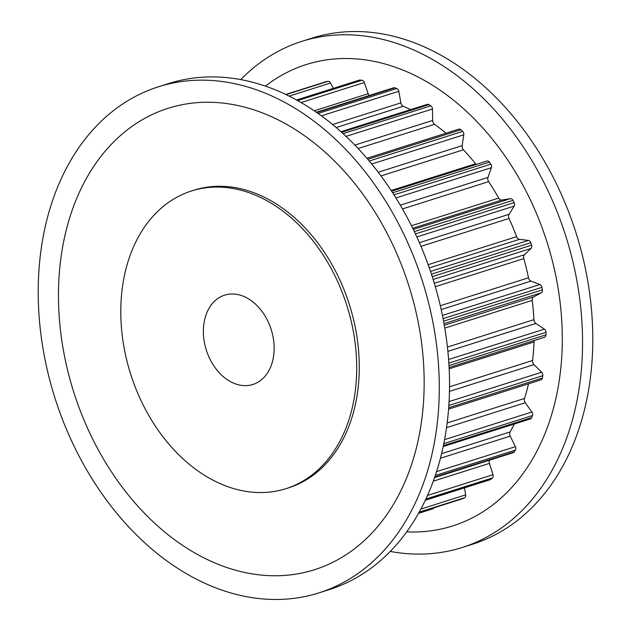 <?xml version="1.0" encoding="UTF-8"?>
<svg xmlns="http://www.w3.org/2000/svg" width="631" height="631" viewBox="0 0 631 631"><rect width="100%" height="100%" fill="white"/><g stroke="black" fill="none" stroke-linecap="round" stroke-linejoin="round"><path stroke-width="0.95" d="M272.34 333.625A46.844 34.027 72.4 0 1 252.905 384.476A46.844 34.027 72.4 0 1 205.17 346.001A46.844 34.027 72.4 0 1 224.604 295.158A46.844 34.027 72.4 0 1 272.34 333.625M350.702 319.183A156.157 113.414 72.4 0 1 285.922 488.678A156.157 113.414 72.4 0 1 126.807 360.443A156.157 113.414 72.4 0 1 191.595 190.948A156.157 113.414 72.4 0 1 350.702 319.183M285.922 488.678L288.477 487.866A156.157 113.414 -107.6 0 0 353.265 318.371A156.157 113.414 -107.6 0 0 194.151 190.144L191.595 190.948M429.064 304.741A265.462 192.81 72.4 0 1 318.939 592.88A265.462 192.81 72.4 0 1 48.445 374.885A265.462 192.81 72.4 0 1 158.578 86.747A265.462 192.81 72.4 0 1 429.064 304.741M158.578 86.747L168.808 83.505A265.462 192.81 72.4 0 1 439.302 301.5A265.462 192.81 72.4 0 1 329.169 589.638L318.939 592.88M67.793 370.981A242.044 175.797 72.4 0 1 183.692 104.407A242.044 175.797 72.4 0 1 414.835 307.029A242.044 175.797 72.4 0 1 298.936 573.603A242.044 175.797 72.4 0 1 67.793 370.981M390.242 551.415A265.462 192.81 -107.6 0 0 462.192 547.495L472.422 544.253A265.462 192.81 -107.6 0 0 582.555 256.115A265.462 192.81 -107.6 0 0 312.061 38.12L301.831 41.362A265.462 192.81 -107.6 0 0 240.758 79.585M462.192 547.495A265.462 192.81 -107.6 0 0 572.325 259.357A265.462 192.81 -107.6 0 0 301.831 41.362M406.672 531.854A242.044 175.797 -107.6 0 0 552.969 263.261A242.044 175.797 -107.6 0 0 265.454 86.116M486.651 161.15A3.123 2.272 72.4 0 1 486.864 161.063A3.123 2.272 72.4 0 1 489.364 162.159A220.495 160.14 72.4 0 1 490.831 164.163A3.123 2.272 72.4 0 1 491.431 167.688L487.984 177.39A3.904 2.832 -107.6 0 0 488.623 181.641A204.878 148.806 72.4 0 1 498.687 198.087A3.904 2.832 -107.6 0 0 501.842 200.027L510.384 198.662A3.123 2.272 72.4 0 1 512.979 200.35A220.495 160.14 72.4 0 1 514.139 202.638A3.123 2.272 72.4 0 1 514.178 206.116L509.091 214.28A3.904 2.832 -107.6 0 0 509.043 218.452A204.878 148.806 72.4 0 1 516.6 236.657A3.904 2.832 -107.6 0 0 519.487 239.346L528.399 240.403A3.123 2.272 72.4 0 1 530.766 242.698A220.495 160.14 72.4 0 1 531.57 245.159A3.123 2.272 72.4 0 1 531.034 248.44L524.527 254.711A3.904 2.832 -107.6 0 0 523.801 258.623A204.878 148.806 72.4 0 1 528.51 277.782A3.904 2.832 -107.6 0 0 531.01 281.103L539.899 284.534A3.123 2.272 72.4 0 1 541.934 287.342A220.495 160.14 72.4 0 1 542.352 289.874A3.123 2.272 72.4 0 1 541.272 292.808L533.629 296.917A3.904 2.832 -107.6 0 0 532.248 300.388A204.878 148.806 72.4 0 1 533.905 319.672A3.904 2.832 -107.6 0 0 535.908 323.474L544.395 329.137A3.123 2.272 72.4 0 1 545.996 332.324A220.495 160.14 72.4 0 1 546.012 334.824A3.123 2.272 72.4 0 1 544.592 337.238A3.123 2.272 72.4 0 1 544.435 337.277M366.926 158.263L458.847 129.142A3.123 2.272 72.4 0 1 460.945 129.773A220.495 160.14 72.4 0 1 462.649 131.414A3.123 2.272 72.4 0 1 463.785 134.837L462.137 145.643A3.904 2.832 -107.6 0 0 463.43 149.799A204.878 148.806 72.4 0 1 475.569 163.768A3.904 2.832 -107.6 0 0 476.239 164.431M340.977 131.705L427.321 104.344A3.123 2.272 72.4 0 1 428.962 104.628A220.495 160.14 72.4 0 1 430.831 105.827A3.123 2.272 72.4 0 1 432.456 108.997L432.677 120.442A3.904 2.832 -107.6 0 0 434.57 124.307A204.878 148.806 72.4 0 1 445.959 133.228M316.383 112.247L393.657 87.764A3.123 2.272 72.4 0 1 394.817 87.804A220.495 160.14 72.4 0 1 396.765 88.514A3.123 2.272 72.4 0 1 398.816 91.298L400.882 102.877A3.904 2.832 -107.6 0 0 403.296 106.292A204.878 148.806 72.4 0 1 410.521 109.668M296.617 99.99L359.331 80.121A3.123 2.272 72.4 0 1 360.001 80.05A220.495 160.14 72.4 0 1 361.942 80.24A3.123 2.272 72.4 0 1 364.324 82.503L368.157 93.711A3.904 2.832 -107.6 0 0 369.222 95.51M325.667 81.817A3.123 2.272 72.4 0 1 325.848 81.746A3.123 2.272 72.4 0 1 326.03 81.699A220.495 160.14 72.4 0 1 327.891 81.36A3.123 2.272 72.4 0 1 330.494 83.016L333.302 88.364M464.542 487.834L465.615 494.878A3.123 2.272 72.4 0 1 464.503 497.788A220.495 160.14 72.4 0 1 462.815 498.648A3.123 2.272 72.4 0 1 462.578 498.742A3.123 2.272 72.4 0 1 462.326 498.805M434.152 507.75A3.123 2.272 72.4 0 1 433.063 508.728A3.123 2.272 72.4 0 1 432.874 508.775M489.53 460.173A3.904 2.832 -107.6 0 0 489.435 463.383L492.985 474.693A3.123 2.272 72.4 0 1 492.425 477.951A220.495 160.14 72.4 0 1 490.973 479.292A3.123 2.272 72.4 0 1 490.334 479.663L425.27 500.273M514.336 423.985A204.878 148.806 72.4 0 1 510.132 431.927A3.904 2.832 -107.6 0 0 510.219 436.131L515.393 446.661A3.123 2.272 72.4 0 1 515.401 450.132A220.495 160.14 72.4 0 1 514.257 451.883A3.123 2.272 72.4 0 1 513.295 452.648L434.546 477.596M528.502 383.814A204.878 148.806 72.4 0 1 524.511 398.469A3.904 2.832 -107.6 0 0 525.276 402.72L531.87 412.011A3.123 2.272 72.4 0 1 532.438 415.545A220.495 160.14 72.4 0 1 531.649 417.635A3.123 2.272 72.4 0 1 530.434 418.881L443.183 446.527M534.339 340.488A3.904 2.832 -107.6 0 0 534.023 341.931A204.878 148.806 72.4 0 1 532.556 360.498A3.904 2.832 -107.6 0 0 533.968 364.615L541.674 372.258A3.123 2.272 72.4 0 1 542.786 375.69A220.495 160.14 72.4 0 1 542.392 378.04A3.123 2.272 72.4 0 1 541.027 379.846L448.554 409.14M415.443 233.912L514.139 202.638M416.846 236.956L514.178 206.116M419.41 242.69L509.091 214.28M420.987 246.358L509.043 218.452M428.165 264.673L516.6 236.657M429.317 267.915L519.487 239.346M430.523 271.409L528.399 240.403M431.446 274.17L530.766 242.698M414.346 231.601L512.979 200.35M393.996 194.837L490.831 164.163M395.945 197.945L491.431 167.688M400.306 205.162L487.984 177.39M402.491 208.932L488.623 181.641M411.475 225.724L498.687 198.087M412.729 228.264L501.842 200.027M413.297 229.424L510.384 198.662M392.679 192.786L489.364 162.159M432.243 276.63L531.57 245.159M369.253 161L462.649 131.414M371.738 164.005L463.785 134.837M378.229 172.224L462.137 145.643M381.006 175.915L463.43 149.799M391.188 190.499L475.569 163.768M367.802 159.288L460.945 129.773M343.098 133.622L430.831 105.827M346.056 136.367L432.456 108.997M354.898 145.083L432.677 120.442M358.171 148.514L434.57 124.307M341.631 132.289L428.962 104.628M318.095 113.438L396.765 88.514M321.408 115.82L398.816 91.298M332.6 124.512L400.882 102.877M336.22 127.541L403.296 106.292M316.786 112.523L394.817 87.804M297.706 100.589L361.942 80.24M301.113 102.53L364.324 82.503M314.262 110.796L368.157 93.711M296.783 100.077L360.001 80.05M286.119 94.595L327.891 81.36M289.195 96.101L330.494 83.016M325.848 81.746L285.788 94.437L326.03 81.699M418.952 512.546L462.815 498.648M419.173 512.151L464.503 497.788M425.357 500.075L490.973 479.292M420.845 509.067L465.615 494.878M425.846 499.05L492.425 477.951M434.72 477.083L514.257 451.883M433.26 481.185L489.435 463.383M427.487 495.445L492.985 474.693M435.256 475.522L515.401 450.132M443.38 445.604L531.649 417.635M441.566 453.65L510.132 431.927M440.414 458.248L510.219 436.131M436.534 471.649L515.393 446.661M443.782 443.632L532.438 415.545M448.665 407.736L542.392 378.04M447.142 422.983L524.511 398.469M446.519 427.676L525.276 402.72M444.547 439.673L531.87 412.011M448.822 405.465L542.786 375.69M448.98 365.562L546.012 334.824M449.154 368.82L534.023 341.931M449.509 386.811L532.556 360.498M449.446 391.394L533.968 364.615M449.059 401.6L541.674 372.258M448.83 363.109L545.996 332.324M443.554 321.179L542.352 289.874M444.003 323.624L541.272 292.808M444.287 325.217L533.629 296.917M444.784 328.104L532.248 300.388M447.426 347.074L533.905 319.672M447.876 351.364L535.908 323.474M448.578 359.489L544.395 329.137M443.072 318.663L541.934 287.342M433.142 279.454L531.034 248.44M434.325 283.295L524.527 254.711M435.319 286.655L523.801 258.623M440.312 305.727L528.51 277.782M441.179 309.561L531.01 281.103M442.426 315.413L539.899 284.534M391.662 191.225L486.864 161.063M418.937 512.569L462.578 498.742M418.511 513.334L433.063 508.728M449.083 367.494L544.592 337.238"/></g></svg>
